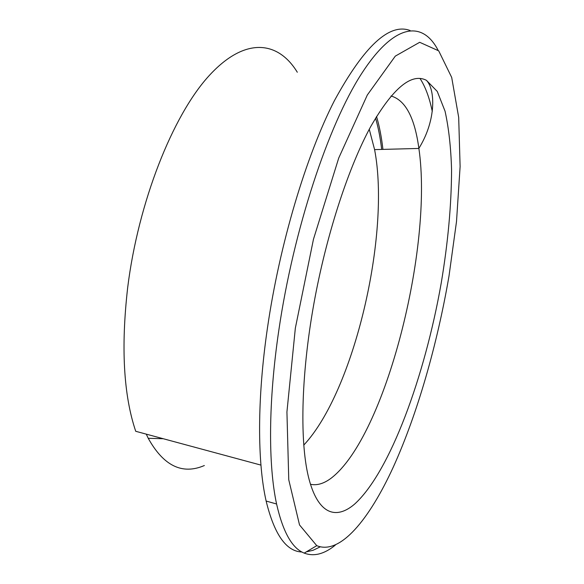 <?xml version="1.0" encoding="UTF-8"?>
<svg xmlns="http://www.w3.org/2000/svg" width="584" height="584" viewBox="0 0 584 584"><rect width="100%" height="100%" fill="white"/><g stroke="black" fill="none" stroke-linecap="round" stroke-linejoin="round"><path stroke-width="0.88" d="M381.68 149.424C380.323 137.839 378.279 127.4 375.534 118.092M382.929 149.394C381.549 137.167 379.418 126.188 376.519 116.442M432.277 111.427C429.423 97.608 425.334 86.629 420.02 78.49M297.307 72.241C278.115 40.756 244.813 36.332 208.685 76.154C172.711 115.698 138.291 201.984 127.677 287.583C120.873 347.29 123.56 395.2 135.722 431.291L260.938 465.105M369.256 129.276L374.592 149.613C390.827 234.118 354.101 391.506 303.746 445.132M146.263 434.138L148.234 438.292C163.593 465.93 182.296 475.011 204.356 465.528M410.107 30.507C389.397 22.739 364.175 46.099 334.45 100.594C306.155 155.833 279.692 243.754 267.487 327.741C257.062 398.821 257.34 462.338 266.136 501.057C274.305 534.462 286.233 551.449 301.935 552.004M306.235 551.909L313.133 550.259L320.185 546.88M437.964 50.02C422.655 20.754 394.536 22.426 361.313 74.066C328.259 125.37 293.569 229.446 278.823 330.288C268.26 401.609 268.195 465.266 276.59 503.999C282.941 532.031 292.153 548.398 304.213 553.106C313.929 556.771 324.281 554.128 335.26 545.171M354.59 504.116C335.618 520.395 317.55 514 308.425 476.807C299.402 439.606 301.183 370.373 315.229 296.424C327.843 230.242 349.166 166.214 370.555 126.867C392.849 88.14 411.464 72.613 426.4 80.3L437.263 91.44L445.052 111.201C448.753 127.984 450.928 147.511 451.571 169.791C451.432 205.042 447.972 242.886 441.175 283.328C424.889 375.95 390.134 471.945 354.59 504.116M449.008 276.006L456.513 221.489L460.112 166.579L458.688 117.399L451.695 77.438L438.708 50.852L419.684 42.296L395.302 56.122L367.314 95.01L338.735 158.023L313.462 239.265L295.343 328.142L286.926 411.99L288.766 479.8L299.526 524.936L316.762 545.668C340.027 555.267 369.176 519.716 393.324 467.01C417.575 413.487 437.306 344.21 449.008 276.006M390.988 96.024L391.506 96.126C405.639 100.55 414.764 117.99 418.881 148.445C433.335 246.828 385.549 436.394 331.223 478.135C323.93 483.632 317.01 485.676 310.454 484.282M374.592 149.613L418.881 148.445L420.02 146.482C436.087 119.326 435.387 89.476 426.4 80.3M266.136 501.057L276.59 503.999M316.762 545.668L304.213 553.106M163.272 438.73L148.234 438.292"/></g></svg>
